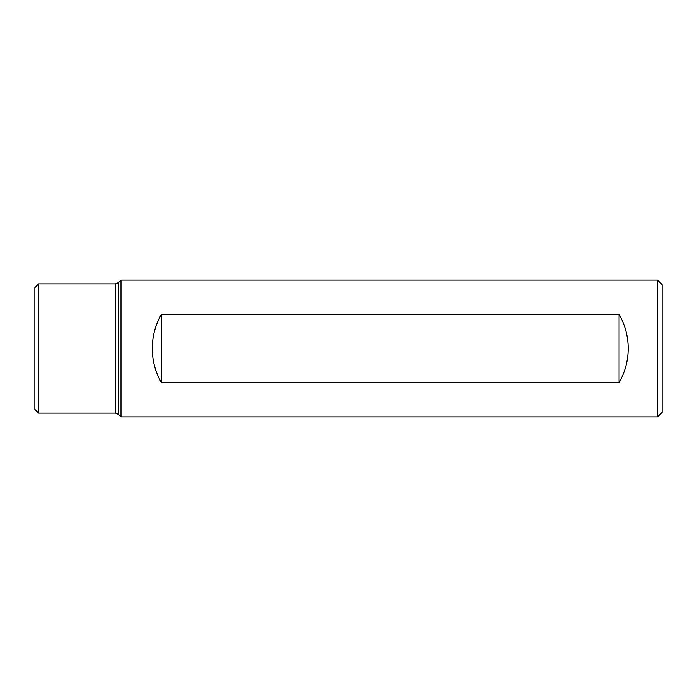 <?xml version="1.0" encoding="UTF-8"?>
<svg xmlns="http://www.w3.org/2000/svg" width="697" height="697" viewBox="0 0 697 697"><rect width="100%" height="100%" fill="white"/><g stroke="black" fill="none" stroke-linecap="round" stroke-linejoin="round"><path stroke-width="1.05" d="M628.224 348.5C628.163 336.311 625.104 324.915 619.075 314.321L619.075 382.679C625.104 372.085 628.163 360.689 628.224 348.5M657.576 348.5L657.576 416.884L120.999 416.884L120.999 280.116L657.576 280.116L657.576 348.5M619.075 314.321L161.39 314.321C155.353 324.915 152.303 336.311 152.234 348.5C152.303 360.689 155.353 372.085 161.39 382.679L619.075 382.679M38.623 413.112L34.85 409.348L34.85 287.652L38.623 283.888L38.623 413.112L115.449 413.112L118.499 414.375L120.999 416.884M657.576 280.116L662.15 284.69L662.15 412.31L657.576 416.884M161.39 314.321L161.39 382.679M38.623 283.888L115.449 283.888L115.449 413.112M115.449 283.888L118.499 282.625L118.499 414.375M118.499 282.625L120.999 280.116"/></g></svg>
